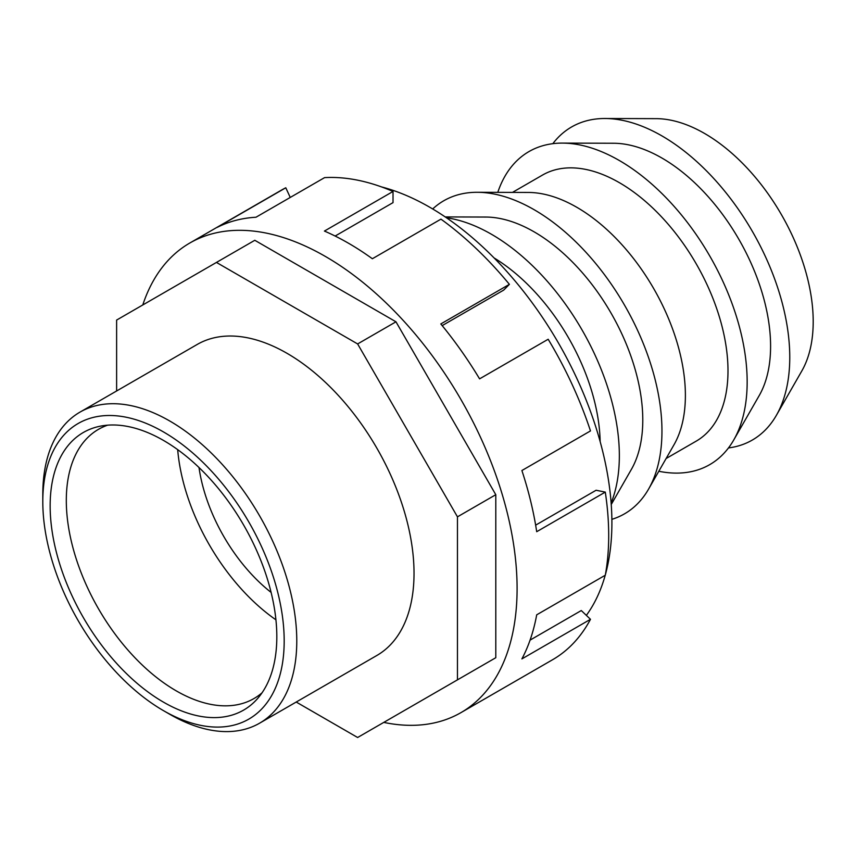 <?xml version="1.0" encoding="UTF-8"?>
<svg xmlns="http://www.w3.org/2000/svg" width="856" height="856" viewBox="0 0 856 856"><rect width="100%" height="100%" fill="white"/><g stroke="black" fill="none" stroke-linecap="round" stroke-linejoin="round"><path stroke-width="1.28" d="M728.488 447.934A180.755 104.357 -120 0 0 776.392 415.31L801.826 370.937A153.641 88.703 -120 0 0 813.2 321.631A153.641 88.703 -120 0 0 656.178 118.652L605.032 118.503A180.755 104.357 -120 0 0 552.826 143.68M776.392 415.31A180.755 104.357 -120 0 0 789.767 357.294A180.755 104.357 -120 0 0 605.032 118.503M562.435 143.102L613.57 143.252A153.641 88.703 60 0 1 770.593 346.231A153.641 88.703 60 0 1 759.229 395.536L733.785 439.898A180.755 104.357 -120 0 0 747.16 381.894A180.755 104.357 -120 0 0 562.435 143.102A180.755 104.357 -120 0 0 497.785 192.354M512.476 192.397L542.533 175.052A153.641 88.703 60 0 1 619.348 182.66A153.641 88.703 60 0 1 719.725 318.047A153.641 88.703 60 0 1 696.174 441.161L666.118 458.516M611.869 519.335A180.755 104.357 -120 0 0 648.581 489.097L674.014 444.735A153.641 88.703 -120 0 0 685.389 395.429A153.641 88.703 -120 0 0 576.751 207.259A153.641 88.703 -120 0 0 528.366 192.45L477.22 192.29A180.755 104.357 -120 0 0 432.687 208.971M648.581 489.097A180.755 104.357 -120 0 0 661.956 431.092A180.755 104.357 -120 0 0 477.22 192.29M445.206 216.921L485.759 217.049A153.641 88.703 60 0 1 642.781 420.018A153.641 88.703 60 0 1 631.418 469.323L611.238 504.516M611.13 503.018A180.755 104.357 -120 0 0 619.348 455.692A180.755 104.357 -120 0 0 446.447 217.766M494.115 257.966A153.641 88.703 60 0 1 600.152 441.632M658.81 471.26A180.755 104.357 -120 0 0 733.785 439.898M42.8 501.616L42.8 494.34A179.589 103.683 60 0 1 79.993 412.121L197.244 344.433A179.589 103.683 60 0 1 287.038 353.325A179.589 103.683 60 0 1 404.364 511.588A179.589 103.683 60 0 1 376.833 655.493L259.582 723.192A179.589 103.683 60 0 1 169.788 714.289L163.485 710.651A170.676 98.547 -120 0 0 284.181 640.973A170.676 98.547 -120 0 0 163.485 431.938A170.676 98.547 -120 0 0 42.8 501.616A170.676 98.547 -120 0 0 163.485 710.651M79.993 412.121A179.589 103.683 60 0 1 169.788 421.024A179.589 103.683 60 0 1 296.775 640.973A179.589 103.683 60 0 1 259.582 723.192M107.567 425.186A155.45 89.752 -120 0 0 98.504 429.316A155.45 89.752 -120 0 0 66.308 500.482A155.45 89.752 -120 0 0 176.229 690.856A155.45 89.752 -120 0 0 253.954 698.56A155.45 89.752 -120 0 0 262.064 692.782M50.151 505.864A160.275 92.534 60 0 1 99.992 426.235A160.275 92.534 60 0 1 216.632 486.39A160.275 92.534 60 0 1 276.82 636.725A160.275 92.534 60 0 1 257.356 698.817A160.275 92.534 60 0 1 130.283 677.246A160.275 92.534 60 0 1 50.151 505.864M275.932 619.819A155.45 89.752 60 0 1 177.684 449.657M198.999 467.526A126.528 73.049 -120 0 0 271.117 592.427M457.457 679.857L495.795 657.718L495.795 494.704L395.975 321.803L254.799 240.29L216.45 262.428L357.626 343.941L457.457 516.842L457.457 679.857L357.626 737.498L296.219 702.038M116.619 390.978L116.619 320.069L216.45 262.428M395.975 321.803L357.626 343.941M495.795 494.704L457.457 516.842M383.777 722.4A271.127 156.541 -120 0 0 460.945 712.631L552.548 659.751A271.127 156.541 -120 0 0 590.48 619.305L521.893 658.906A271.127 156.541 -120 0 0 536.701 614.822L605.288 575.221A271.127 156.541 -120 0 0 605.288 492.104L536.701 531.704A271.127 156.541 -120 0 0 521.893 470.522L590.48 430.921A271.127 156.541 -120 0 0 548.172 339.254L479.585 378.855A271.127 156.541 -120 0 0 440.808 323.942L509.395 284.342A271.127 156.541 -120 0 0 440.947 219.136L372.36 258.737A271.127 156.541 -120 0 0 348.392 243.168A271.127 156.541 -120 0 0 324.424 231.066L393.022 191.466A271.127 156.541 -120 0 0 324.563 177.631L255.976 217.231A271.127 156.541 -120 0 0 217.199 227.375L285.786 187.774A271.127 156.541 -120 0 0 281.421 190.139L189.818 243.018A271.127 156.541 -120 0 0 142.781 304.961M460.945 712.631A271.127 156.541 -120 0 0 502.504 495.367A271.127 156.541 -120 0 0 325.387 256.447A271.127 156.541 -120 0 0 189.818 243.018M381.541 186.918A257.57 148.709 60 0 1 429.765 207.248A257.57 148.709 60 0 1 611.901 522.716A257.57 148.709 60 0 1 605.395 574.644M509.395 284.342L503.724 290.088L442.178 325.612M535.642 525.156L596.097 490.253L605.288 492.104M530.078 640.117L581.288 610.542L590.48 619.305M605.224 575.253A257.57 148.709 60 0 1 586.36 615.368M335.135 236.042L393.022 202.626L393.022 191.466M290.248 197.436L285.786 187.774"/></g></svg>
